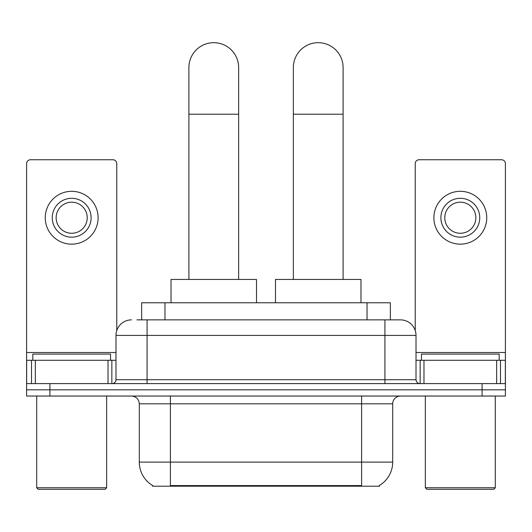 <?xml version="1.0" encoding="UTF-8"?>
<svg xmlns="http://www.w3.org/2000/svg" width="532" height="532" viewBox="0 0 532 532"><rect width="100%" height="100%" fill="white"/><g stroke="black" fill="none" stroke-linecap="round" stroke-linejoin="round"><path stroke-width="0.8" d="M141.652 319.865L141.652 302.768L390.348 302.768L390.348 319.865M379.482 485.437L379.482 486.201L152.518 486.201L152.518 485.437M152.75 485.576A27.205 27.205 0 0 1 139.304 462.108L170.393 462.108L170.393 485.576L361.607 485.576L361.607 462.108L392.696 462.108L392.696 403.808A7.774 7.774 0 0 1 400.47 396.041M139.304 462.108L139.304 403.808C138.845 399.086 136.252 396.5 131.53 396.041M379.25 485.576A27.205 27.205 0 0 0 392.696 462.108M49.915 396.041L505.4 396.041L505.4 389.816L26.6 389.816L26.6 396.041L49.915 396.041L49.915 389.816L26.6 389.816L26.6 360.284L35.345 360.284L35.345 383.599M137.329 319.865L400.47 319.865A15.548 15.548 0 0 1 416.011 335.413L416.011 379.715C416.243 382.076 417.54 383.373 419.901 383.599M136.977 319.865L147.078 319.865L147.078 335.413L115.989 335.413L115.989 379.715A3.884 3.884 0 0 1 112.099 383.599M131.53 319.865A15.548 15.548 0 0 0 115.989 335.413M482.085 396.041L482.085 389.816L505.4 389.816L505.4 360.284L505.4 383.599L26.6 383.599M482.085 383.599L482.085 389.816L49.915 389.816L49.915 383.599M416.011 335.413L384.922 335.413L384.922 319.865L400.47 319.865M108.023 383.599L108.023 360.284L35.345 360.284M116.761 330.558L116.761 163.63A3.884 3.884 0 0 0 112.877 159.746L30.484 159.746A3.884 3.884 0 0 0 26.6 163.63L26.6 360.284M108.023 360.284L115.989 360.284M71.68 198.296A19.431 19.431 0 0 0 52.249 217.734A19.431 19.431 0 0 0 71.68 237.166A19.431 19.431 0 0 0 91.112 217.734A19.431 19.431 0 0 0 71.68 198.296M71.68 202.187A15.548 15.548 0 0 0 56.139 217.734A15.548 15.548 0 0 0 71.68 233.275A15.548 15.548 0 0 0 87.228 217.734A15.548 15.548 0 0 0 71.68 202.187M71.68 244.161A26.427 26.427 0 0 0 98.107 217.734A26.427 26.427 0 0 0 71.68 191.307A26.427 26.427 0 0 0 45.253 217.734A26.427 26.427 0 0 0 71.68 244.161M105.103 489.314L38.257 489.314L36.701 487.758L106.659 487.758L105.103 489.314M36.701 396.041L36.701 487.758M106.659 396.041L106.659 487.758M110.543 360.284L110.543 354.066L32.818 354.066L32.818 360.284M188.893 279.446L188.893 67.564A24.871 24.871 0 0 1 213.764 42.686A24.871 24.871 0 0 1 238.642 67.564A24.871 24.871 0 0 0 213.764 42.686M238.642 279.446L238.642 67.564M256.517 302.768L256.517 279.446L171.018 279.446L171.018 302.768M293.358 279.446L293.358 67.564A24.871 24.871 0 0 1 318.236 42.686A24.871 24.871 0 0 1 343.107 67.564A24.871 24.871 0 0 0 318.236 42.686M343.107 279.446L343.107 67.564M360.982 302.768L360.982 279.446L275.483 279.446L275.483 302.768M496.655 383.599L496.655 360.284L423.977 360.284L423.977 383.599M496.655 360.284L505.4 360.284L505.4 163.63A3.884 3.884 0 0 0 501.516 159.746L419.123 159.746A3.884 3.884 0 0 0 415.239 163.63L415.239 330.558M416.011 360.284L423.977 360.284M460.32 198.296A19.431 19.431 0 0 0 440.888 217.734A19.431 19.431 0 0 0 460.32 237.166A19.431 19.431 0 0 0 479.751 217.734A19.431 19.431 0 0 0 460.32 198.296M460.32 202.187A15.548 15.548 0 0 0 444.772 217.734A15.548 15.548 0 0 0 460.32 233.275A15.548 15.548 0 0 0 475.861 217.734A15.548 15.548 0 0 0 460.32 202.187M460.32 244.161A26.427 26.427 0 0 0 486.747 217.734A26.427 26.427 0 0 0 460.32 191.307A26.427 26.427 0 0 0 433.893 217.734A26.427 26.427 0 0 0 460.32 244.161M493.743 489.314L426.897 489.314L425.341 487.758L495.299 487.758L493.743 489.314M425.341 396.041L425.341 487.758M495.299 396.041L495.299 487.758M499.182 360.284L499.182 354.066L421.457 354.066L421.457 360.284M358.495 486.201L358.495 485.437M173.505 486.201L173.505 485.437M164.967 319.865L164.967 302.768M367.033 319.865L367.033 302.768M361.607 396.041L361.607 403.808L139.304 403.808M392.696 403.808L361.607 403.808L361.607 462.108L170.393 462.108L170.393 396.041M147.078 383.599L147.078 379.715L416.011 379.715M115.989 379.715L147.078 379.715L147.078 335.413L384.922 335.413L384.922 383.599M115.989 352.51L26.6 352.51M111.846 360.284L111.846 383.599M26.66 360.284L26.66 383.599M31.514 383.599L31.514 360.284M188.893 114.2L238.642 114.2M293.358 114.2L343.107 114.2M505.4 352.51L416.011 352.51M505.34 383.599L505.34 360.284M500.486 360.284L500.486 383.599M420.154 383.599L420.154 360.284"/></g></svg>
